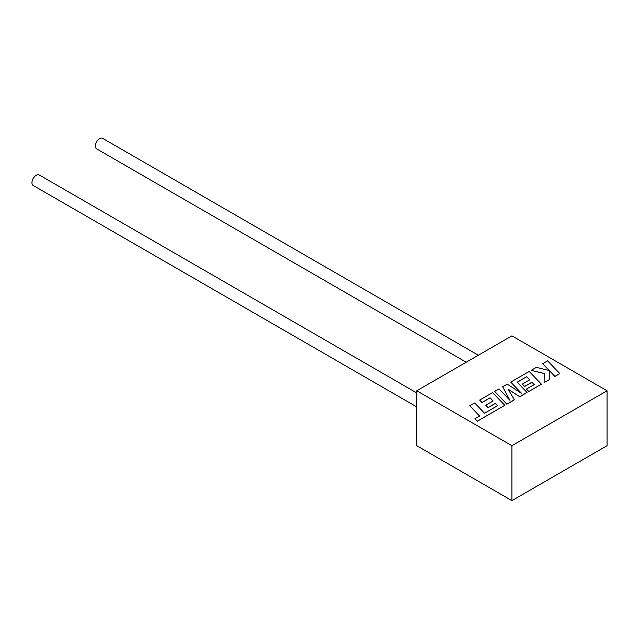 <?xml version="1.0" encoding="UTF-8"?>
<svg xmlns="http://www.w3.org/2000/svg" width="639" height="639" viewBox="0 0 639 639"><rect width="100%" height="100%" fill="white"/><g stroke="black" fill="none" stroke-linecap="round" stroke-linejoin="round"><path stroke-width="0.96" d="M416.78 406.931L33.204 185.478A6.055 3.499 -60 0 1 31.95 182.698A6.055 3.499 -60 0 1 34.594 176.604A6.055 3.499 -60 0 1 39.259 174.982L416.78 392.945M466.214 362.233L96.625 148.855A6.055 3.499 -60 0 1 95.371 146.083A6.055 3.499 -60 0 1 98.015 139.989A6.055 3.499 -60 0 1 102.687 138.367L478.331 355.244M416.78 390.78L416.78 445.71L511.911 500.633L607.05 445.71L607.05 390.78L511.911 335.85L416.78 390.78L511.911 445.702L511.911 500.633M511.911 445.702L607.05 390.78M469.793 405.765L479.633 416.029L474.953 418.737L477.301 421.189L504.786 405.326L492.589 392.602L479.657 400.07L481.99 402.482L490.049 397.825L493.084 400.988L485.744 405.23L488.004 407.578L495.345 403.337L497.605 405.709L484.514 413.209L474.673 402.945L469.793 405.765L479.593 416.053M474.953 418.737L477.301 421.261L504.786 405.326M479.657 400.07L481.99 402.554L490.049 397.905L493.044 401.012M485.744 405.23L488.004 407.65L495.345 403.409L497.557 405.733M526.664 376.69L529.699 379.846L522.359 384.087L524.619 386.435L531.967 382.194L534.22 384.566L526.424 389.071L528.757 391.483L541.401 384.183L529.212 371.459L510.769 382.106L521.632 393.432L507.246 384.135L502.685 386.771L509.914 400.278L498.995 388.903L494.65 391.411L506.847 404.207L514.355 399.87L508.189 389.239L519.763 396.755L527.047 392.474L517.175 382.17L526.664 376.69L529.659 379.87M506.847 404.136L514.355 399.798M508.253 389.351L519.763 396.755M519.763 396.683L527.047 392.474M517.215 382.218L526.664 376.762M522.359 384.087L524.619 386.507L531.967 382.266L534.18 384.59M526.424 389.071L528.757 391.555L541.401 384.183M510.769 382.106L521.448 393.312M502.685 386.771L509.826 400.19M494.65 391.411L506.847 404.207M542.719 363.655L549.348 370.564L536.329 367.345L531.121 370.356L544.268 373.495L544.101 382.625L549.732 379.374L549.708 370.963L554.916 376.387L559.788 373.567L547.591 360.843L542.719 363.727L549.26 370.54M559.788 373.567L554.916 376.459L549.708 371.035M531.121 370.356L544.26 373.567M544.101 382.625L549.732 379.374"/></g></svg>

